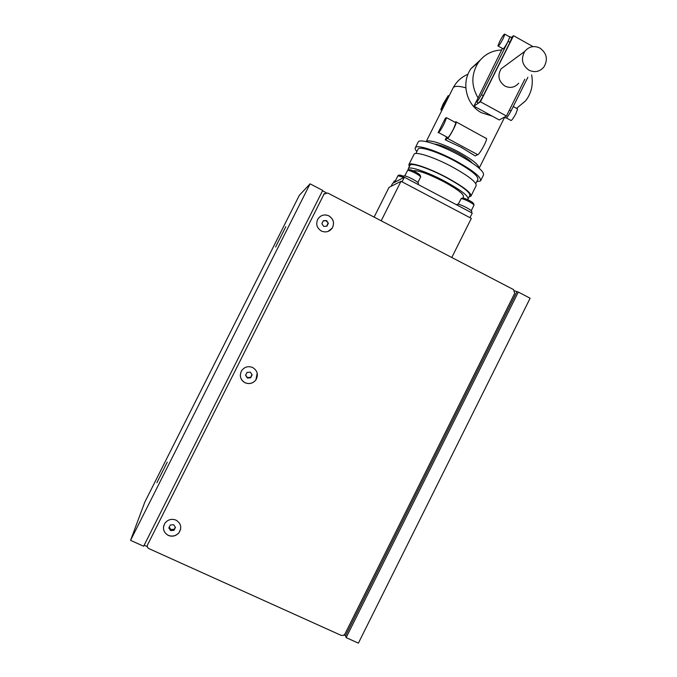 <?xml version="1.0" encoding="UTF-8"?>
<svg xmlns="http://www.w3.org/2000/svg" width="677" height="677" viewBox="0 0 677 677"><rect width="100%" height="100%" fill="white"/><g stroke="black" fill="none" stroke-linecap="round" stroke-linejoin="round"><path stroke-width="1.02" d="M156.912 482.676L167.253 462.146L156.912 482.676M275.59 247.012L285.838 226.677L275.59 247.012M514.748 290.856L518.303 292.066L346.142 637.624L345.549 635.695L344.102 635.043M345.549 635.695L516.822 291.939M130.559 540.339L143.642 546.246L322.717 190.406L310.074 183.839L130.559 540.339L144.81 502.114L299.336 195.306L310.074 183.839M322.514 190.796L326.212 192.717M147.29 546.601L144.176 545.197M518.303 292.066L530.125 298.218L358.387 643.15L346.142 637.624M168.268 535.422C163.301 532.359 162.226 528.238 165.036 523.059C168.014 519.504 171.653 518.523 175.969 520.114C181.064 523.346 182.054 527.578 178.931 532.807C175.944 536.091 172.39 536.963 168.268 535.422M245.04 382.742C240.301 379.729 239.167 375.684 241.647 370.632C244.558 366.841 248.239 365.8 252.69 367.526C257.514 370.657 258.589 374.77 255.923 379.865C252.995 383.47 249.364 384.434 245.04 382.742M321.338 231.009C316.751 227.963 315.609 223.943 317.911 218.959C320.78 215.066 324.461 214.042 328.946 215.887C333.592 219.01 334.692 223.08 332.246 228.09C329.369 231.847 325.739 232.812 321.338 231.009M148.864 548.598C147.366 547.735 146.926 546.491 147.544 544.867L324.063 194.071L327.753 193.021L513.555 289.604L514.706 293.285L344.923 634.036L343.527 635.39L341.233 635.407L148.864 548.598M147.544 544.867L323.97 194.24M324.545 193.461L323.598 194.527M180.641 529.101L178.956 532.706C175.969 535.981 172.415 536.853 168.294 535.321C164.46 533.239 162.937 530.074 163.724 525.801M173.625 524.717L175.47 527.375L173.997 530.319L170.663 530.607L168.81 527.958L170.291 525.005L173.625 524.717M169.225 527.129L170.909 529.549L174.226 529.262L175.301 527.129M170.663 530.607L170.909 529.549M173.997 530.319L174.226 529.262M320.89 216.048C323.53 214.66 326.204 214.609 328.904 215.904C333.549 219.035 334.65 223.097 332.212 228.107L328.074 231.432M328.353 223.3L326.889 226.211L323.648 226.372L321.863 223.622L323.318 220.71L326.568 220.55L328.353 223.3L326.196 220.736L323.234 220.88M326.585 226.228L327.973 223.478M257.209 373.162L255.914 379.822C252.986 383.427 249.356 384.384 245.04 382.7C242.222 381.219 240.648 378.908 240.31 375.769M250.329 372.164L252.149 374.872L250.676 377.791L247.393 378.02L245.573 375.32L247.046 372.392L250.329 372.164M245.675 375.109L247.333 377.571L250.608 377.351L251.979 374.618M247.393 378.02L247.333 377.571M250.676 377.791L250.608 377.351M467.105 210.378L463.474 208.457M471.319 212.603L471.801 211.639C471.971 210.97 470.134 209.599 466.301 207.5C461.367 205.013 458.329 203.938 457.178 204.268L457.136 204.361M413.317 181.944L409.627 179.997M403.424 177.721L402.747 178.076M417.963 184.398L418.428 183.475C418.521 182.731 416.533 181.25 412.479 179.033C407.664 176.595 404.744 175.563 403.72 175.944L403.687 176.003M394.022 182.612L393.422 182.925M396.646 181.241L394.31 180.962M462.746 198.099L463.423 196.753C464.033 194.265 457.491 189.247 443.79 181.707C427.492 173.43 417.244 169.817 413.055 170.858M467.155 199.512L468.035 199.063C468.797 196.144 461.071 190.212 444.857 181.275C427.737 172.093 409.551 165.916 408.29 168.658L408.231 169.758M468.23 198.666L469.762 195.619C470.549 192.632 462.84 186.666 446.634 177.712C429.531 168.522 411.311 162.404 410.025 165.205L409.898 165.459M469.178 196.779L470.913 196.195C471.742 193.097 463.745 186.903 446.905 177.602C429.125 168.048 410.211 161.693 408.874 164.604L409.28 166.686M471.124 195.763L476.083 185.853C477.014 182.57 469.068 176.257 452.261 166.914C434.507 157.318 415.5 151.14 414.079 154.246L413.935 154.525M475.779 183.577L477.801 179.532C478.732 176.265 471.124 170.122 454.961 161.109C437.884 151.86 419.545 145.995 418.107 149.084L417.963 149.372M476.743 181.656L480.568 180.911C481.618 177.357 473.299 170.655 455.629 160.787C436.944 150.666 416.905 144.269 415.356 147.654C414.815 148.491 415.314 149.795 416.863 151.572M480.822 180.412L483.437 175.174C484.546 171.509 476.269 164.731 458.608 154.838C439.932 144.7 419.85 138.404 418.251 141.899L418.09 142.212M472.157 162.945C469.499 160.06 464.591 156.666 457.44 152.765C447.675 147.671 440.058 144.768 434.6 144.074M492.187 116.105L481.55 112.763C466.199 104.918 460.842 82.484 471.09 68.538L480.171 60.143M477.818 97.513C471.057 85.624 471.226 73.962 478.326 62.529C484.165 54.575 491.925 50.403 501.606 50.022M506.396 64.924L501.065 68.851C497.316 75.706 498.594 81.443 504.907 86.064C510.23 88.518 514.833 87.553 518.709 83.178M528.906 70.146C522.069 65.11 520.689 58.857 524.768 51.393C528.982 46.434 534.051 45.325 539.95 48.075C546.864 53.246 548.167 59.568 543.885 67.04C539.671 71.796 534.686 72.837 528.906 70.146M503.129 38.614C500.1 44.259 498.365 46.696 497.908 45.926L499.66 41.525C502.656 35.923 504.399 33.478 504.881 34.214L503.129 38.614M509.375 36.736L509.806 36.973L508.063 41.373C505.042 47.018 503.282 49.438 502.808 48.651L498.323 46.154M506.421 117.959L510.593 120.244C511.177 121.268 512.946 119.067 515.908 113.626L517.617 108.963L517.025 108.633M479.138 168.218C478.977 164.892 472.216 159.501 458.854 152.054C443.934 143.947 427.771 138.87 426.205 141.611M455.037 122.283L455.866 121.75L486.611 138.65C486.712 141.408 479.663 154.153 477.742 154.695L475.144 155.879L461.215 147.324L445.221 139.784L446.651 136.923M444.078 123.849C440.862 129.967 438.874 132.92 438.104 132.709L445.432 118.103L446.583 117.705L444.078 123.849M455.393 122.478L455.968 122.782L453.505 128.952C449.866 135.764 447.852 138.565 447.438 137.346L439.271 132.946M444.696 104.715L443.68 106.738M441.861 110.368L440.854 109.589L443.19 103.919L448.199 95.66L449.13 95.88M440.998 110.021L448.199 95.66M448.631 96.87L443.63 106.543M448.47 96.887L447.903 98.326M456.298 122.224C456.154 124.873 449.173 137.727 447.514 138.413L445.221 139.784M486.611 138.65L486.044 138.1M532.994 46.611L513.547 35.695L511.347 37.506L511.795 37.76L509.993 42.346L483.293 95.652C481.254 99.578 479.638 102.066 478.444 103.116L473.908 106.128L476.261 101.44M504.357 117.146L505.575 117.815C506.159 118.873 507.987 116.562 511.076 110.893L527.874 77.296M509.282 36.676L509.95 36.727L508.139 41.314L481.432 94.636C478.36 100.348 476.625 102.726 476.202 101.753L502.41 48.431M473.908 106.128L499.245 119.964L506.43 116.012L524.81 79.26M513.547 35.695L480.442 101.787L478.444 103.116M506.43 116.012L480.442 101.787M531.64 74.885C533.434 84.549 531.428 93.198 525.623 100.822L516.551 108.371M391.103 186.302L392.575 183.365L404.389 177.222L402.07 181.842M469.956 217.664L472.241 213.094L404.389 177.222M451.779 257.488L471.327 218.392L401.012 181.284L389.047 187.343L374.102 217.114M381.185 220.795L401.012 181.284M465.81 87.807C459.514 86.089 455.46 85.894 453.666 87.223L453.057 88.052M477.742 154.695L447.514 138.413M509.442 109.996L511.076 110.893M508.139 41.314L509.993 42.346M481.432 94.636L483.293 95.652M460.91 198.877L461.096 198.716C462.442 198.632 465.091 199.605 469.059 201.628C472.453 203.481 474.078 204.716 473.917 205.334L471.251 210.674M473.282 203.227C472.563 201.822 463.957 197.625 462.848 198.141M407.503 170.486L407.605 170.367C408.739 170.164 411.311 171.086 415.323 173.134C418.911 175.106 420.662 176.435 420.578 177.12L417.87 182.511M419.935 175.005C419.249 173.54 410.169 169.055 409.373 169.8M403.56 176.265L399.675 175.106M397.915 175.741L403.077 177.222M457.178 204.268L456.84 204.953M403.72 175.944L402.764 177.839M394.336 180.911L393.43 182.705M410.025 165.205L408.29 168.658M414.079 154.246L408.874 164.604M418.107 149.084L415.898 153.501M418.251 141.899L415.356 147.654M478.326 62.529L471.09 68.538M524.768 51.393L501.065 68.851M513.242 106.551L517.617 108.963M468.002 74.233C461.452 77.026 456.526 81.519 453.235 87.697L426.188 141.611M455.968 122.782L446.583 117.705M504.619 117.29L479.147 168.209M509.806 36.973L504.881 34.214M509.95 36.727L511.795 37.76M476.701 102.024L478.047 102.76M458.236 204.217L461.265 198.454C463.398 197.142 474.602 201.949 473.959 205.258M404.795 175.876L407.715 170.189C409.467 168.336 421.636 174.014 420.603 177.069M395.343 180.877L398.101 175.478C399.1 174.768 400.911 175.047 403.534 176.316"/></g></svg>
